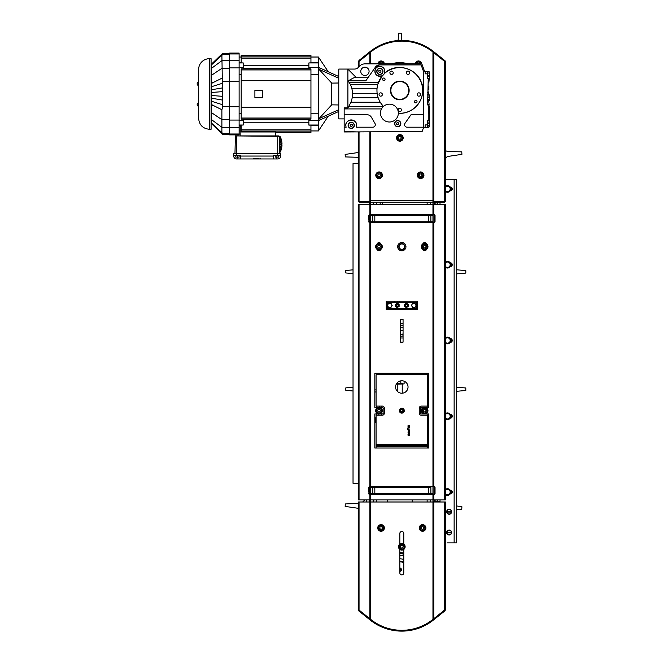 <?xml version="1.0" encoding="UTF-8"?>
<svg xmlns="http://www.w3.org/2000/svg" width="663" height="663" viewBox="0 0 663 663"><rect width="100%" height="100%" fill="white"/><g stroke="black" fill="none" stroke-linecap="round" stroke-linejoin="round"><path stroke-width="0.99" d="M211.091 86.298L211.505 86.298M211.091 107.058L211.505 107.058M198.635 69.482A10.799 10.799 0 0 1 209.433 58.692L211.091 58.692L211.091 129.277L209.433 129.277C202.878 128.63 199.273 125.034 198.635 118.478L198.635 69.482L198.635 118.478M198.635 81.839L198.635 85.37M198.635 102.599L198.635 106.13M197.184 84.118A1.243 1.243 0 0 0 198.428 85.37A1.243 1.243 0 0 1 197.184 84.118L197.184 83.082L197.184 84.118M197.184 104.878A1.243 1.243 0 0 0 198.428 106.13A1.243 1.243 0 0 1 197.184 104.878L197.184 103.842L197.184 104.878L197.184 103.842L198.428 102.599L197.184 103.842M375.573 417.806L375.573 422.604L375.573 417.806L374.827 417.806M374.827 419.008L375.573 419.008M374.827 421.403L375.573 421.403M374.827 422.604L375.573 422.604M445.097 60.822L444.235 61.112M370.402 52.195L370.153 51.515L369.705 51.871L370.095 52.36M410.115 41.081L409.643 41.007L410.115 41.081M393.988 41.007L393.507 41.081L393.988 41.007M429.276 106.229L429.276 126.898L427.618 126.898M310.947 125.539L318.422 125.539L318.422 130.934L328.235 116.216M338.768 111.45L318.953 120.417L318.953 118.652L338.768 109.685M338.768 104.961L331.707 104.853L318.953 118.652M331.707 104.853L331.707 83.107L338.768 82.999M338.768 78.275L318.953 69.308L331.707 83.107M318.953 69.308L318.953 67.543L338.768 76.51M328.235 71.745L318.422 57.026L318.422 67.344L308.875 67.344L308.875 62.944L318.422 62.944M310.947 74.753L318.422 74.753L318.422 120.616L308.875 120.616L308.875 119.1M344.163 118.892L338.768 118.892L338.768 69.068L354.572 69.068A4.981 4.981 0 0 0 358.095 67.609L359.636 66.068A7.475 7.475 0 0 1 364.923 63.88L421.85 63.88L424.569 71.355M427.618 76.659L429.276 76.659L429.276 78.408L427.618 78.408L427.618 73.842L425.124 73.842L425.124 71.355L423.466 71.355L423.466 127.818L422.107 131.556L344.163 131.97L344.163 107.912L347.901 107.912L347.901 69.068M347.901 107.912L350.984 102.235L352.252 97.768L352.592 93.309L351.962 88.842L350.437 84.383L377.686 84.383L376.924 88.842L377.048 93.309L378.067 97.768L380.123 102.235L383.405 106.486M383.479 106.42L383.438 106.453A8.926 8.926 0 0 0 385.7 121.196A8.926 8.926 0 0 0 398.347 113.29L398.347 113.24A8.926 8.926 0 0 0 383.479 106.42A22.832 22.832 0 0 1 382.427 75.623A4.981 4.981 0 0 1 382.203 75.756M377.686 84.383L382.427 75.623A4.981 4.981 0 0 0 384.25 73.726L384.416 73.394C395.952 61.916 417.947 67.974 421.834 84.143L423.466 84.143M423.466 127.197L407.065 127.197A2.495 2.495 0 0 1 405.027 123.277L411.002 114.74L423.466 114.74M279.388 136.744L280.225 136.744L280.225 140.987M280.225 147.866L280.225 152.109A17.42 17.42 0 0 0 282.007 144.841L281.211 144.841A16.625 16.625 0 0 0 281.211 144.012L282.007 144.012A17.42 17.42 0 0 0 280.225 136.744M279.811 140.274L279.811 148.578A7.542 7.542 0 0 0 281.046 144.841L280.457 144.841A6.962 6.962 0 0 0 280.457 144.012L281.046 144.012A7.542 7.542 0 0 0 279.811 140.274L279.388 140.274M310.947 62.43L318.422 62.43M240.155 135.915L240.155 126.451L241.191 126.451M241.191 125.539L239.119 125.539M400.634 123.666A2.909 2.909 0 0 0 396.275 121.155A2.909 2.909 0 0 0 396.275 126.185A2.909 2.909 0 0 0 400.634 123.666M354.125 125.332A2.909 2.909 0 0 0 349.766 122.812A2.909 2.909 0 0 0 349.766 127.843A2.909 2.909 0 0 0 354.125 125.332M382.775 71.355A2.909 2.909 0 0 0 378.416 68.836A2.909 2.909 0 0 0 378.416 73.866A2.909 2.909 0 0 0 382.775 71.355M399.797 81.524A8.926 8.926 0 0 1 407.53 94.917A8.926 8.926 0 0 1 392.073 94.917A8.926 8.926 0 0 1 399.797 81.524M399.797 81.11A9.34 9.34 0 0 1 407.894 95.124A9.34 9.34 0 0 1 391.709 95.124A9.34 9.34 0 0 1 399.797 81.11M429.276 76.659L429.276 71.861L427.618 71.861M427.618 75.458L429.276 75.458M427.618 73.063L429.276 73.063M427.618 125.697L429.276 125.697M427.618 123.301L429.276 123.301M427.618 122.1L429.276 122.1M427.618 100.735L429.276 100.735L429.276 95.944L427.618 95.944M427.618 99.541L429.276 99.541M427.618 97.146L429.276 97.146M429.135 126.898A1.036 1.036 0 0 1 428.24 127.404L427.618 127.404L427.618 120.343L429.276 120.343M429.276 113.489L428.555 113.489L429.276 113.497L429.276 110.588A8.304 8.304 0 0 0 428.878 108.724L429.276 110.588L428.969 104.771A4.566 4.566 0 0 1 428.878 104.986L428.878 108.724A4.566 4.566 0 0 1 428.878 104.986A4.566 4.566 0 0 0 428.969 104.779M428.688 100.735L429.127 104.29L428.878 104.986L429.127 104.29L428.24 104.953L429.002 104.381L427.618 104.381M425.124 127.404L427.618 127.404L425.124 127.404M428.878 86.298L428.878 90.035M428.48 91.917L429.268 95.944M429.276 78.408L428.878 82.56M427.618 73.842L427.618 71.355L428.24 71.355A1.036 1.036 0 0 1 429.135 71.861M428.24 120.343L428.24 104.953L427.618 104.953L428.24 78.408M428.671 113.033A4.566 4.566 0 0 1 428.878 112.461A4.566 4.566 0 0 0 429.011 112.138M429.027 112.097A4.566 4.566 0 0 0 429.276 110.588M428.878 104.986L429.127 104.29M425.124 71.355L427.618 71.355L425.124 71.355M380.91 70.75L380.91 71.952L379.874 72.549L378.83 71.952L378.83 70.75L379.874 70.154L380.91 70.75M352.26 124.727L352.26 125.929L351.224 126.525L350.18 125.929L350.18 124.727L351.224 124.13L352.26 124.727M398.761 123.069L398.761 124.271L397.725 124.868L396.689 124.271L396.689 123.069L397.725 122.473L398.761 123.069M262.366 90.243L262.366 97.718L254.899 97.718L254.899 90.243L262.366 90.243M308.875 119.746L243.271 119.746M308.875 65.728L243.271 65.728M275.452 135.915L275.452 131.978L241.191 131.978L241.191 125.125L243.271 125.017L239.119 125.017M243.271 125.017L243.271 120.616L239.119 120.616M243.271 68.861L243.271 67.344L239.119 67.344M243.271 67.344L243.271 62.944L239.119 62.944M241.191 113.216L239.119 113.216M243.271 120.616L243.271 119.1M241.191 74.753L239.119 74.753M308.875 62.944L310.947 62.836L310.947 55.369L241.191 55.369L241.191 62.836L243.271 62.944M241.191 62.43L239.119 62.43M310.947 69.93L310.947 68.861L241.191 68.861L241.191 69.93L310.947 69.93L310.947 80.695L241.191 80.695L241.191 69.93M241.191 118.031L310.947 118.031L310.947 119.1L241.191 119.1L241.191 107.265L310.947 107.265L310.947 80.695M241.191 107.265L241.191 80.695M310.947 118.031L310.947 107.265M275.452 132.592L310.947 132.592L310.947 125.125L308.875 125.125L308.875 120.616M310.947 113.216L318.422 113.216M318.422 120.616L318.422 125.017L308.875 125.017M318.422 67.344L318.422 74.753M308.875 68.861L308.875 67.344M318.422 125.017L318.422 125.539M239.119 53.96L239.119 53.081L229.613 53.081L229.613 134.879L239.119 134.879L239.119 53.96L229.613 53.96M221.89 78.226L211.505 83.397L211.505 92.455L222.511 91.651L221.89 55.22L222.718 54.581L222.511 53.736L215.583 60.408M211.505 83.397L211.505 64.858L222.718 54.581L229.613 54.581M215.583 127.561L222.511 134.224L222.718 133.379L221.89 132.741L221.89 109.743L222.718 106.644L222.511 91.651M222.511 134.05L211.505 123.335L222.254 134.257L229.613 134.257M229.613 133.379L222.718 133.379L211.505 123.103L211.505 104.563L221.89 109.743M211.505 89.754L222.511 87.889M211.505 92.455L211.505 98.207L222.511 100.08M211.505 95.505L222.511 96.317M211.505 86.712L222.511 83.24M213.072 63.308L211.505 64.858M229.613 53.703L222.254 53.703L211.505 64.087L211.505 64.775M211.505 64.634L222.511 54.333M213.072 124.652L211.505 123.335M211.505 98.207L211.505 101.248L222.511 104.721M211.505 101.248L211.505 104.563M278.974 135.915L277.731 136.329L279.388 136.329L279.388 153.559M280.64 155.639L280.64 156.054A2.909 2.909 0 0 1 277.731 158.963L273.579 158.963L273.579 155.639L280.64 155.639L280.64 153.559L277.731 153.559L277.731 136.329L235.382 135.915L234.967 153.559M278.833 135.915L235.382 135.915M233.724 155.639L240.777 155.639L240.777 158.963L236.625 158.963A2.909 2.909 0 0 1 233.724 156.054L233.724 153.559L277.731 153.559L277.731 155.639M273.579 158.963L240.777 158.963M275.236 155.639L275.236 157.09L278.559 157.09L278.559 155.639M276.902 155.639L276.902 157.09M235.796 155.639L235.796 157.09L239.119 157.09L239.119 155.639M237.453 155.639L237.453 157.09M253.423 158.548L260.708 158.963M253.481 158.548L253.49 158.963M348.108 125.332A3.116 3.116 0 0 1 352.782 122.63A3.116 3.116 0 0 1 352.782 128.025A3.116 3.116 0 0 1 348.108 125.332M394.609 123.666A3.116 3.116 0 0 1 399.283 120.973A3.116 3.116 0 0 1 399.283 126.368A3.116 3.116 0 0 1 394.609 123.666M376.758 71.355A3.116 3.116 0 0 1 381.424 68.654A3.116 3.116 0 0 1 381.424 74.049A3.116 3.116 0 0 1 376.758 71.355M375.109 69.888C374.711 74.728 377.056 76.701 382.153 75.781A4.981 4.981 0 0 1 375.109 69.888A4.981 4.981 0 0 1 384.631 69.888L384.416 73.394M380.827 66.466L378.921 66.466M384.474 73.253A4.981 4.981 0 0 1 382.427 75.623M360.771 71.355A4.152 4.152 0 0 1 367.004 67.759A4.152 4.152 0 0 1 367.004 74.952A4.152 4.152 0 0 1 360.771 71.355M368.388 77.165L355.874 77.165C354.73 77.256 352.235 78.474 348.398 80.828L349.227 82.726L378.225 82.726M379.559 64.916A4.981 4.981 0 0 0 375.473 67.038L379.559 64.916L421.121 64.916L423.466 71.355M347.901 69.159L355.874 77.165M423.466 127.818L425.124 127.818L425.124 124.917L427.618 124.917M359.528 131.97L344.172 131.556L344.163 127.197L346.161 127.197C343.02 118.047 359.421 118.047 356.288 127.197L372.813 127.197A2.495 2.495 0 0 0 374.968 123.459L371.371 117.235A4.981 4.981 0 0 0 367.062 114.74L344.163 114.74M382.568 79.262A1.243 1.243 0 0 1 384.441 78.184A1.243 1.243 0 0 1 384.441 80.339A1.243 1.243 0 0 1 382.568 79.262M414.541 101.646A1.243 1.243 0 0 1 416.405 100.569A1.243 1.243 0 0 1 416.405 102.724A1.243 1.243 0 0 1 414.541 101.646M398.14 109.967A1.657 1.657 0 0 1 400.634 108.525A1.657 1.657 0 0 1 400.634 111.409A1.657 1.657 0 0 1 398.14 109.967M417.226 94.511A1.657 1.657 0 0 1 419.72 93.069A1.657 1.657 0 0 1 419.72 95.944A1.657 1.657 0 0 1 417.226 94.511M379.054 94.511A1.657 1.657 0 0 1 381.54 93.069A1.657 1.657 0 0 1 381.54 95.944A1.657 1.657 0 0 1 379.054 94.511M406.386 72.764A1.657 1.657 0 0 1 408.88 71.331A1.657 1.657 0 0 1 408.88 74.206A1.657 1.657 0 0 1 406.386 72.764M389.894 72.764A1.657 1.657 0 0 1 392.38 71.331A1.657 1.657 0 0 1 392.38 74.206A1.657 1.657 0 0 1 389.894 72.764M398.347 113.24A22.832 22.832 0 0 0 421.312 82.776A22.832 22.832 0 0 0 384.25 73.726M350.437 84.383L349.227 82.726M398.347 113.323A22.915 22.915 0 0 0 421.834 84.143M346.161 127.197A5.395 5.395 0 0 1 351.224 119.928A5.395 5.395 0 0 1 356.288 127.197M348.398 80.828L365.827 80.828L375.473 67.038M373.17 204.303L373.17 202.223M373.17 221.74L370.675 221.948L370.675 215.301L373.17 215.301L373.17 214.679M373.17 222.569L373.17 221.948M430.461 487.471L370.675 487.471L373.17 487.264L373.17 486.634M373.17 493.695L370.675 493.902L370.675 487.471M373.17 494.523L373.17 493.902M373.17 501.999L373.17 499.927M399.839 552.66A17.014 17.014 0 0 1 403.784 553.141M403.784 554.152A16.028 16.028 0 0 0 399.839 553.655M403.784 559.555A10.881 10.881 0 0 0 399.839 558.801M399.839 555.379A14.304 14.304 0 0 1 403.784 555.942M399.839 561.37A8.304 8.304 0 0 1 403.784 562.39M445.412 179.598L456.625 179.598L456.625 542.898L447.069 542.898M451.404 532.853L446.887 532.845A2.287 2.287 0 0 0 451.404 532.853M446.887 532.182L451.404 532.182A2.287 2.287 0 0 0 446.887 532.182M450.948 532.182A1.823 1.823 0 0 1 450.948 532.853M447.351 532.845A1.823 1.823 0 0 1 447.351 532.182M446.655 532.513A2.495 2.495 0 0 1 450.392 530.359A2.495 2.495 0 0 1 450.392 534.676A2.495 2.495 0 0 1 446.655 532.513M447.351 512.085A1.823 1.823 0 0 1 447.351 511.422M450.948 511.422A1.823 1.823 0 0 1 450.948 512.093M446.655 511.753A2.495 2.495 0 0 1 450.392 509.598A2.495 2.495 0 0 1 450.392 513.916A2.495 2.495 0 0 1 446.655 511.753M450.235 262.846L450.392 262.846A1.865 1.865 0 0 1 452.265 264.711A1.865 1.865 0 0 1 450.392 266.584L450.235 266.584M450.235 338.619L450.392 338.619A1.865 1.865 0 0 1 452.265 340.484A1.865 1.865 0 0 1 450.392 342.357L450.235 342.357M450.235 414.392L450.392 414.392A1.865 1.865 0 0 1 452.265 416.265A1.865 1.865 0 0 1 450.392 418.129L450.235 418.129M450.235 187.065L450.392 187.065A1.865 1.865 0 0 1 452.265 188.938A1.865 1.865 0 0 1 450.392 190.803L450.235 190.803M450.235 490.164L450.392 490.164A1.865 1.865 0 0 1 452.265 492.037A1.865 1.865 0 0 1 450.392 493.902L450.235 493.902M440.017 501.999L440.017 499.927M440.017 204.303L440.017 202.223M451.636 417.657L451.636 414.864M451.636 493.429L451.636 490.645M434.199 499.927L434.199 501.377L440.017 501.377M451.636 190.331L451.636 187.546M451.636 266.103L451.636 263.319M451.636 341.876L451.636 339.091M448.834 186.601L450.185 187.38L450.185 188.938A2.702 2.702 0 0 0 446.141 186.601L447.484 185.822L448.834 186.601M450.185 190.496L448.834 191.275A2.702 2.702 0 0 0 450.185 188.938L450.185 190.496M447.484 192.055L446.141 191.275A2.702 2.702 0 0 0 448.834 191.275L447.484 192.055M444.79 187.38L446.141 186.601A2.702 2.702 0 0 0 445.412 187.215M445.412 190.662A2.702 2.702 0 0 0 446.141 191.275L444.79 190.496M445.412 186.344A3.323 3.323 0 0 1 450.625 190.041A3.323 3.323 0 0 1 445.412 191.532M435.864 204.303L435.864 202.223M435.864 501.377L435.864 499.927M434.199 486.974L434.199 490.993L434.621 490.993M434.199 494.184L434.199 490.993M434.199 202.223L434.199 204.303M434.199 215.019L434.199 222.229M444.5 201.395L444.5 202.223L359.131 202.223L359.131 201.395M379.103 178.579A3.323 3.323 0 0 1 376.228 173.598A3.323 3.323 0 0 1 381.979 173.598A3.323 3.323 0 0 1 379.103 178.579M379.103 172.554A2.702 2.702 0 0 1 381.44 176.607A2.702 2.702 0 0 1 376.766 176.607A2.702 2.702 0 0 1 379.103 172.554A2.702 2.702 0 0 0 376.402 175.256A2.702 2.702 0 0 0 379.103 177.957A2.702 2.702 0 0 0 381.805 175.256A2.702 2.702 0 0 0 379.103 172.554M379.824 176.499L378.382 176.499L377.661 175.256L378.382 174.013L379.824 174.013L380.537 175.256L379.824 176.499M377.819 63.88A3.323 3.323 0 0 1 384.416 63.88M381.117 61.593A2.702 2.702 0 0 1 383.786 63.88A2.702 2.702 0 0 0 378.449 63.88A2.702 2.702 0 0 1 381.117 61.593M408.018 63.88A4.152 4.152 0 0 0 407.662 63.756A28.028 28.028 0 0 0 391.816 63.756A4.152 4.152 0 0 0 391.46 63.88M370.675 63.88L370.675 52.054A49.824 49.824 0 0 1 432.956 52.054L432.956 200.566L433.784 200.566L433.784 201.395L445.412 201.395L445.412 61.402L444.583 61.402L432.956 52.054M379.916 63.88L380.396 63.051L381.838 63.051L382.319 63.88M399.864 141.211A3.323 3.323 0 0 1 396.988 136.23A3.323 3.323 0 0 1 402.739 136.23A3.323 3.323 0 0 1 399.864 141.211M399.864 135.186A2.702 2.702 0 0 1 402.201 139.238A2.702 2.702 0 0 1 397.527 139.238A2.702 2.702 0 0 1 399.864 135.186A2.702 2.702 0 0 0 397.162 137.887A2.702 2.702 0 0 0 399.864 140.589A2.702 2.702 0 0 0 402.565 137.887A2.702 2.702 0 0 0 399.864 135.186M400.585 139.131L399.143 139.131L398.422 137.887L399.143 136.644L400.585 136.644L401.297 137.887L400.585 139.131M370.675 52.054L359.048 61.402L358.219 61.402L358.219 67.485M433.536 52.36L433.925 51.871L433.469 51.515A50.653 50.653 0 0 0 370.153 51.515M399.739 40.443L395.33 40.816L399.739 40.443M403.891 40.443C411.922 41.189 411.922 41.189 403.891 40.443L408.3 40.816M433.925 51.871L444.716 60.515M359.396 61.112L358.915 60.515L358.99 61.402M358.915 60.515L369.705 51.871M433.784 201.395L433.37 200.566M370.261 200.566L370.261 201.395L358.219 201.395L358.219 131.97M369.846 201.395L369.846 200.566L432.956 200.566L432.956 204.303L445.412 204.303L445.412 499.927L444.583 499.927L444.583 204.303M368.587 215.508L369.001 221.74L368.587 215.508L369.308 214.679L370.675 214.679L370.675 131.97M370.675 201.395L370.261 201.395M433.37 201.395L432.956 200.566M368.819 202.223L368.819 201.395M434.812 202.223L434.812 201.395M417.284 63.88L417.765 63.051L419.207 63.051L419.687 63.88M418.486 61.593A2.702 2.702 0 0 1 421.154 63.88A2.702 2.702 0 0 0 415.817 63.88A2.702 2.702 0 0 1 418.486 61.593M415.187 63.88A3.323 3.323 0 0 1 421.784 63.88M419.182 175.256L419.903 174.013L421.345 174.013L422.058 175.256L421.345 176.499L419.903 176.499L419.182 175.256M420.624 172.554A2.702 2.702 0 0 1 422.961 176.607A2.702 2.702 0 0 1 418.287 176.607A2.702 2.702 0 0 1 420.624 172.554A2.702 2.702 0 0 0 417.922 175.256A2.702 2.702 0 0 0 420.624 177.957A2.702 2.702 0 0 0 423.325 175.256A2.702 2.702 0 0 0 420.624 172.554M420.624 178.579A3.323 3.323 0 0 1 417.748 173.598A3.323 3.323 0 0 1 423.5 173.598A3.323 3.323 0 0 1 420.624 178.579M448.834 489.7L450.185 490.479L450.185 492.037A2.702 2.702 0 0 0 446.141 489.7L447.484 488.921L448.834 489.7M450.185 493.595L448.834 494.374A2.702 2.702 0 0 0 450.185 492.037L450.185 493.595M447.484 495.153L446.141 494.374A2.702 2.702 0 0 0 448.834 494.374L447.484 495.153M444.79 490.479L446.141 489.7A2.702 2.702 0 0 0 445.412 490.313M445.412 493.761A2.702 2.702 0 0 0 446.141 494.374L444.79 493.595M445.412 489.443A3.323 3.323 0 0 1 450.625 493.131A3.323 3.323 0 0 1 445.412 494.631M448.834 413.919L450.185 414.706L450.185 416.265A2.702 2.702 0 0 0 446.141 413.919L447.484 413.14L448.834 413.919M450.185 417.823L448.834 418.602A2.702 2.702 0 0 0 450.185 416.265L450.185 417.823M447.484 419.381L446.141 418.602A2.702 2.702 0 0 0 448.834 418.602L447.484 419.381M444.79 414.706L446.141 413.919A2.702 2.702 0 0 0 445.412 414.532M445.412 417.988A2.702 2.702 0 0 0 446.141 418.602L444.79 417.823M445.412 413.671A3.323 3.323 0 0 1 450.625 417.358A3.323 3.323 0 0 1 445.412 418.85M448.834 338.147L450.185 338.926L450.185 340.484A2.702 2.702 0 0 0 446.141 338.147L447.484 337.368L448.834 338.147M450.185 342.042L448.834 342.821A2.702 2.702 0 0 0 450.185 340.484L450.185 342.042M447.484 343.6L446.141 342.821A2.702 2.702 0 0 0 448.834 342.821L447.484 343.6M444.79 338.926L446.141 338.147A2.702 2.702 0 0 0 445.412 338.76M445.412 342.207A2.702 2.702 0 0 0 446.141 342.821L444.79 342.042M445.412 337.89A3.323 3.323 0 0 1 450.625 341.586A3.323 3.323 0 0 1 445.412 343.078M448.834 262.374L450.185 263.153L450.185 264.711A2.702 2.702 0 0 0 446.141 262.374L447.484 261.595L448.834 262.374M450.185 266.269L448.834 267.048A2.702 2.702 0 0 0 450.185 264.711L450.185 266.269M447.484 267.827L446.141 267.048A2.702 2.702 0 0 0 448.834 267.048L447.484 267.827M444.79 263.153L446.141 262.374A2.702 2.702 0 0 0 445.412 262.987M445.412 266.435A2.702 2.702 0 0 0 446.141 267.048L444.79 266.269M445.412 262.117A3.323 3.323 0 0 1 450.625 265.813A3.323 3.323 0 0 1 445.412 267.305M451.404 512.093A2.287 2.287 0 0 1 446.887 512.085L451.404 512.093M446.887 511.422L451.404 511.422A2.287 2.287 0 0 0 446.887 511.422M366.316 499.927L366.191 501.999M438.533 501.377L438.492 501.999M369.109 501.999L369.225 499.927M369.49 494.258L369.49 486.907M456.625 509.358L461.763 509.225L461.912 506.739L456.625 505.944M456.625 391.294L465.816 390.49L465.816 387.996L456.625 387.192M456.625 273.894L465.816 273.09L465.816 270.595L456.625 269.791M445.412 157.927A8.304 8.304 0 0 1 449.323 156.236L461.92 154.346L461.771 151.86L449.033 151.529A8.304 8.304 0 0 1 445.412 150.6M401.869 40.402L401.256 33.158L398.77 33.15L398.098 40.534M358.219 152.515A8.304 8.304 0 0 1 357.755 152.598L345.15 154.421L345.282 156.907L358.02 157.297A8.304 8.304 0 0 1 358.219 157.305M353.031 269.841L345.821 270.471L345.821 272.957L353.031 273.587M353.031 387.242L345.821 387.872L345.821 390.366L353.031 390.996M364.625 499.927A8.304 8.304 0 0 1 362.586 501.999M358.219 503.524A8.304 8.304 0 0 1 358.028 503.532L345.29 503.93L345.15 506.416L357.763 508.239A8.304 8.304 0 0 1 358.219 508.314M403.784 562.87A7.89 7.89 0 0 0 399.839 561.785M399.839 568.017A1.657 1.657 0 0 1 401.463 569.674A1.657 1.657 0 0 1 399.839 571.34M399.839 570.329A0.655 0.655 0 0 0 400.452 569.674A0.655 0.655 0 0 0 399.839 569.028M403.8 383.927L396.242 384.209M396.441 383.637L403.029 383.637M400.817 380.844L400.817 383.637M404.107 381.2L404.107 383.637M402.226 393.2L402.226 384.209M399.839 544.083L399.839 533.45A1.972 1.972 0 0 1 401.811 531.477A1.972 1.972 0 0 1 403.784 533.45L403.784 544.083M403.784 549.428L403.784 572.898A1.972 1.972 0 0 1 401.811 574.871A1.972 1.972 0 0 1 399.839 572.898L399.839 549.428M387.283 486.634L387.283 487.471M387.283 493.695L387.283 494.523M387.283 499.927L387.283 501.999M412.195 501.999L412.195 499.927M412.195 494.523L412.195 493.695M412.195 487.471L412.195 486.634M370.675 221.74L432.956 221.74L430.461 221.948L430.461 222.569M370.675 215.508L372.747 215.508L372.747 221.74M372.747 215.508L374.827 215.508L374.827 221.74M374.827 215.508L428.804 215.508L428.804 221.74M428.804 215.508L430.875 215.508L430.875 221.74M430.875 215.508L432.956 215.508L432.956 221.74M376.07 389.894L374.827 389.894M376.07 391.974L374.827 391.974M430.461 499.927L430.461 501.999M372.747 487.471L372.747 493.695L432.956 493.695L430.461 493.902L430.461 494.523M430.461 486.634L430.461 487.264M430.461 215.508L432.956 215.508M430.461 214.679L430.461 215.301M430.461 202.223L430.461 204.303M376.485 374.529A0.414 0.414 0 0 0 376.07 374.951L376.07 406.087L382.302 406.087A2.072 2.072 0 0 1 384.374 408.168L384.374 413.148A2.072 2.072 0 0 1 382.302 415.22L376.07 415.22L376.07 443.87A0.414 0.414 0 0 0 376.485 444.285L427.138 444.285A0.414 0.414 0 0 0 427.56 443.87L427.56 415.22L421.328 415.22A2.072 2.072 0 0 1 419.256 413.148L419.256 408.168A2.072 2.072 0 0 1 421.328 406.087L427.56 406.087L427.56 374.951A0.414 0.414 0 0 0 427.138 374.529L376.485 374.529L376.485 373.286M401.811 393.217A6.224 6.224 0 0 1 396.424 383.877A6.224 6.224 0 0 1 407.206 383.877A6.224 6.224 0 0 1 401.811 393.217M408.739 432.433L409.179 431.953L408.3 431.945L408.739 432.433M408.723 431.257L408.217 430.909L408.723 431.257M408.739 430.254L409.179 429.765L408.3 429.765L408.739 430.254M408.739 434.613L409.179 434.132L408.143 434.348L408.739 434.613M409.461 433.726L408.01 432.889L409.295 433.561L409.461 432.806L409.461 433.726M409.494 432.168L408.739 432.632L407.977 432.168L408.739 431.704L409.494 432.168M408.856 431.398L408.118 431.414L408.11 430.776L409.253 430.768L409.469 431.431L408.839 430.809L408.856 431.398M409.494 429.989L408.739 430.453L407.977 429.989L408.739 429.516L409.494 429.989M408.176 428.257L408.01 427.362L409.088 428L409.411 427.395L409.096 428.199L408.176 427.544L408.176 428.257M409.461 426.027L408.391 426.027L408.018 425.339L408.466 425.837L409.461 425.53L409.461 426.027M408.159 427.096L408.01 426.384L409.469 426.69L408.159 427.096M407.844 429.458L407.72 428.331L407.844 429.458M409.494 434.348L408.739 434.812L407.977 434.348L408.739 433.884L409.494 434.348M408.159 435.823L408.01 435.11L409.469 435.409L408.159 435.823M370.153 619.093L369.705 619.656L358.915 611.013L359.437 610.366L359.048 610.059L370.675 619.366A49.824 49.824 0 0 0 432.956 619.366L432.956 499.927L358.219 499.927L358.219 204.303L359.048 204.303L359.048 499.927M369.846 214.679L369.846 204.303L432.956 204.303L432.956 214.679L434.323 214.679L435.044 215.508L435.044 221.74L433.909 222.569M369.001 487.471L369.001 493.695L368.587 487.471L369.722 486.634M369.722 494.523L369.001 493.695M369.001 215.508L369.722 214.679M369.722 222.569L369.001 221.74M435.044 493.695L434.621 493.695L434.621 487.471L435.044 487.471L435.044 493.695L434.323 494.523L432.956 494.523L432.956 499.927L444.583 499.927M369.846 204.303L359.048 204.303M435.044 221.74L434.323 222.569L369.308 222.569L368.587 221.74M368.587 487.471L369.308 486.634L434.323 486.634L435.044 487.471M434.621 221.74L434.621 215.508L435.044 215.508M433.909 214.679L434.621 215.508M434.621 493.695L433.909 494.523M433.909 486.634L434.621 487.471M432.956 493.902L432.956 494.523L369.308 494.523L368.587 493.695M370.675 215.301L370.675 214.679L432.956 214.679L432.956 215.301M420.499 413.148A0.829 0.829 0 0 0 421.328 413.977L428.804 413.977L428.804 448.022L374.827 448.022L374.827 413.977L382.302 413.977A0.829 0.829 0 0 0 383.131 413.148L383.131 408.168A0.829 0.829 0 0 0 382.302 407.331L374.827 407.331L374.827 373.286L428.804 373.286L428.804 407.331L421.328 407.331A0.829 0.829 0 0 0 420.499 408.168L420.499 413.148L419.256 413.148M386.247 309.555L386.247 301.251L417.383 301.251L417.383 309.555L386.247 309.555M380.827 249.412A1.972 1.972 0 0 1 377.131 249.412M377.131 243.893A1.972 1.972 0 0 1 380.827 243.893M426.5 249.412A1.972 1.972 0 0 1 422.803 249.412M422.803 243.893A1.972 1.972 0 0 1 426.5 243.893M401.811 242.501A4.152 4.152 0 0 1 405.408 248.724A4.152 4.152 0 0 1 398.223 248.724A4.152 4.152 0 0 1 401.811 242.501M427.56 443.87L427.56 448.022M376.07 448.022L376.07 446.779L427.56 446.779M376.07 446.779L376.07 443.87M423.209 246.653L423.93 245.401L425.373 245.401L426.085 246.653L425.373 247.896L423.93 247.896L423.209 246.653M424.651 243.951A2.702 2.702 0 0 1 426.989 248.003A2.702 2.702 0 0 1 422.314 248.003A2.702 2.702 0 0 1 424.651 243.951A2.702 2.702 0 0 0 421.95 246.653A2.702 2.702 0 0 0 424.651 249.346A2.702 2.702 0 0 0 427.353 246.653A2.702 2.702 0 0 0 424.651 243.951M424.651 249.976A3.323 3.323 0 0 1 421.776 244.987A3.323 3.323 0 0 1 427.527 244.987A3.323 3.323 0 0 1 424.651 249.976M423.209 410.654L423.93 409.411L425.373 409.411L426.085 410.654L425.373 411.897L423.93 411.897L423.209 410.654M424.651 407.96A2.702 2.702 0 0 1 426.989 412.005A2.702 2.702 0 0 1 422.314 412.005A2.702 2.702 0 0 1 424.651 407.96A2.702 2.702 0 0 0 421.95 410.654A2.702 2.702 0 0 0 424.651 413.356A2.702 2.702 0 0 0 427.353 410.654A2.702 2.702 0 0 0 424.651 407.96M424.651 413.977A3.323 3.323 0 0 1 421.776 408.996A3.323 3.323 0 0 1 427.527 408.996A3.323 3.323 0 0 1 424.651 413.977M377.537 410.654L378.258 409.411L379.7 409.411L380.413 410.654L379.7 411.897L378.258 411.897L377.537 410.654M378.979 407.96A2.702 2.702 0 0 1 381.316 412.005A2.702 2.702 0 0 1 376.642 412.005A2.702 2.702 0 0 1 378.979 407.96A2.702 2.702 0 0 0 376.277 410.654A2.702 2.702 0 0 0 378.979 413.356A2.702 2.702 0 0 0 381.681 410.654A2.702 2.702 0 0 0 378.979 407.96M378.979 413.977A3.323 3.323 0 0 1 376.103 408.996A3.323 3.323 0 0 1 381.855 408.996A3.323 3.323 0 0 1 378.979 413.977M377.537 246.653L378.258 245.401L379.7 245.401L380.413 246.653L379.7 247.896L378.258 247.896L377.537 246.653M378.979 243.951A2.702 2.702 0 0 1 381.316 248.003A2.702 2.702 0 0 1 376.642 248.003A2.702 2.702 0 0 1 378.979 243.951A2.702 2.702 0 0 0 376.277 246.653A2.702 2.702 0 0 0 378.979 249.346A2.702 2.702 0 0 0 381.681 246.653A2.702 2.702 0 0 0 378.979 243.951M378.979 249.976A3.323 3.323 0 0 1 376.103 244.987A3.323 3.323 0 0 1 381.855 244.987A3.323 3.323 0 0 1 378.979 249.976M401.811 408.168A2.495 2.495 0 0 0 399.656 411.897A2.495 2.495 0 0 0 403.974 411.897A2.495 2.495 0 0 0 401.811 408.168M403.013 410.654L402.416 411.69L401.214 411.69L400.618 410.654L401.214 409.618L402.416 409.618L403.013 410.654M403.891 410.654A2.072 2.072 0 0 0 401.811 408.582A2.072 2.072 0 0 0 399.739 410.654A2.072 2.072 0 0 0 401.811 412.734A2.072 2.072 0 0 0 403.891 410.654M370.675 501.17L369.639 501.17L369.639 501.999M369.639 202.223L369.639 204.303M369.639 214.779L369.639 222.47M369.639 486.733L369.639 494.424M369.639 499.927L369.639 501.17M358.219 483.319L353.031 483.319L353.031 163.612L358.219 163.612M433.171 619.259L433.469 620.013L433.925 619.656L433.478 619.093M433.992 501.999L433.992 501.17L432.956 501.17M433.992 501.17L433.992 499.927M433.992 494.424L433.992 486.733M433.992 222.47L433.992 214.779M433.992 204.303L433.992 202.223M384.374 413.148L383.131 413.148M420.499 408.168L419.256 408.168M384.374 408.168L383.131 408.168M374.827 493.695L374.827 487.471M428.804 493.695L428.804 487.471M430.875 493.695L430.875 487.471M432.956 493.695L432.956 487.471M372.747 493.695L370.675 493.695M403.253 248.94L403.469 249.288A3.116 3.116 0 0 0 404.016 248.849L403.792 248.625M400.908 249.247L400.784 249.586A3.116 3.116 0 0 0 401.463 249.744L401.488 249.578M402.143 249.578L402.159 249.744A3.116 3.116 0 0 0 402.839 249.586L402.723 249.247M404.397 248.277L404.455 248.31A3.116 3.116 0 0 0 404.753 247.68L404.513 247.597M404.513 246.951L404.911 247.001A3.116 3.116 0 0 0 404.911 246.304L404.513 246.346M404.513 245.708L404.753 245.625A3.116 3.116 0 0 0 404.455 244.995L404.397 245.028M403.792 244.672L404.016 244.448A3.116 3.116 0 0 0 403.469 244.017L403.253 244.365M402.723 244.059L402.839 243.711A3.116 3.116 0 0 0 402.159 243.553L402.143 243.727M401.488 243.727L401.463 243.553A3.116 3.116 0 0 0 400.784 243.711L400.908 244.059M400.377 244.365L400.154 244.017A3.116 3.116 0 0 0 399.615 244.448L399.839 244.672M399.234 245.028L399.176 244.995A3.116 3.116 0 0 0 398.877 245.625L399.118 245.708M399.118 246.346L398.72 246.304A3.116 3.116 0 0 0 398.72 247.001L399.118 246.951M399.118 247.597L398.877 247.68A3.116 3.116 0 0 0 399.176 248.31L399.234 248.277M399.839 248.625L399.615 248.849A3.116 3.116 0 0 0 400.154 249.288L400.377 248.94M399.118 246.653A2.702 2.702 0 0 0 403.162 248.99A2.702 2.702 0 0 0 403.162 244.316A2.702 2.702 0 0 0 399.118 246.653L399.118 245.095L401.811 243.536L404.513 245.095L404.513 248.211L401.811 249.769L399.118 248.211L399.118 246.653M381.051 531.27A3.323 3.323 0 0 1 378.175 526.289A3.323 3.323 0 0 1 383.935 526.289A3.323 3.323 0 0 1 381.051 531.27M378.482 527.143A2.702 2.702 0 0 1 383.04 526.124A2.702 2.702 0 0 1 381.639 530.582A2.702 2.702 0 0 1 378.482 527.143A2.702 2.702 0 0 0 380.247 530.524A2.702 2.702 0 0 0 383.628 528.759A2.702 2.702 0 0 0 381.863 525.378A2.702 2.702 0 0 0 378.482 527.143M382.46 527.64L382.029 529.008L380.62 529.323L379.65 528.262L380.081 526.894L381.482 526.579L382.46 527.64M422.571 531.27A3.323 3.323 0 0 1 419.696 526.289A3.323 3.323 0 0 1 425.447 526.289A3.323 3.323 0 0 1 422.571 531.27M421.767 530.524A2.702 2.702 0 0 0 425.149 528.759A2.702 2.702 0 0 0 423.384 525.378A2.702 2.702 0 0 0 420.002 527.143A2.702 2.702 0 0 0 421.767 530.524M423.98 527.64L423.549 529.008L422.14 529.323L421.171 528.262L421.602 526.894L423.002 526.579L423.98 527.64M444.716 611.013L445.097 610.706L444.583 610.059L444.193 610.366L444.716 611.013L433.925 619.656M369.846 618.919L369.846 501.999L358.219 501.999L358.219 610.026L359.048 610.026L358.526 610.706L358.915 611.013M369.705 619.656L370.153 620.013A50.653 50.653 0 0 0 433.469 620.013M443.116 611.228L444.193 610.366M359.437 610.366L360.515 611.228M445.412 501.999L445.412 610.026L444.583 610.026L444.583 501.999L445.412 501.999M432.956 619.366L444.583 610.026M369.846 501.999L444.583 501.999M432.956 487.264L432.956 221.948M370.675 487.264L370.675 221.948M370.675 619.366L370.675 493.902M401.811 550.083A3.323 3.323 0 0 1 398.935 545.094A3.323 3.323 0 0 1 404.687 545.094A3.323 3.323 0 0 1 401.811 550.083M401.007 549.337A2.702 2.702 0 0 0 404.389 547.563A2.702 2.702 0 0 0 402.623 544.182A2.702 2.702 0 0 0 399.242 545.947A2.702 2.702 0 0 0 401.007 549.337M403.22 546.445L402.789 547.82L401.38 548.127L400.411 547.074L400.842 545.699L402.242 545.384L403.22 546.445M403.063 342.149L400.568 342.149L400.568 337.989L403.063 337.989L403.063 342.149M403.063 323.453L403.063 319.301L400.568 319.301L400.568 323.453L403.063 323.453L403.063 326.097A1.243 0.878 180 0 0 400.568 326.097L400.568 323.453M412.054 304.358L412.659 303.322L413.861 303.322A2.072 2.072 0 0 0 412.054 306.439L411.458 305.403L412.054 304.358M415.055 303.331L415.651 304.367A2.072 2.072 0 0 0 413.861 303.322L415.055 303.331M416.256 305.403L415.651 306.439A2.072 2.072 0 0 0 415.651 304.367L416.256 305.403M413.853 307.475L412.651 307.475L412.054 306.439A2.072 2.072 0 0 0 415.651 306.439L415.055 307.483L413.853 307.475M387.979 304.367L388.576 303.322L389.769 303.322A2.072 2.072 0 0 0 387.979 306.439L387.374 305.403L387.979 304.367M390.971 303.322L391.568 304.367A2.072 2.072 0 0 0 389.769 303.322L390.971 303.322M392.173 305.403L391.568 306.439A2.072 2.072 0 0 0 391.568 304.367L392.173 305.403M389.769 307.475L388.576 307.475L387.979 306.439A2.072 2.072 0 0 0 391.568 306.439L390.971 307.475L389.769 307.475M404.513 305.411A1.865 1.865 0 0 1 405.433 303.787L406.369 303.248L408.242 304.309L408.259 306.472L406.394 307.557L404.521 306.497L404.505 304.334L405.433 303.787A1.865 1.865 0 0 1 408.251 305.386A1.865 1.865 0 0 1 405.458 307.027A1.865 1.865 0 0 1 405.433 303.787M407.538 306.057A1.326 1.326 0 0 1 405.723 306.555A1.326 1.326 0 0 1 405.226 304.748A1.326 1.326 0 0 1 407.041 304.251A1.326 1.326 0 0 1 407.538 306.057A1.351 1.351 0 0 0 407.049 304.226A1.351 1.351 0 0 0 405.209 304.731A1.351 1.351 0 0 0 405.715 306.571A1.351 1.351 0 0 0 407.554 306.066M395.38 305.419A1.865 1.865 0 0 1 396.3 303.787L397.228 303.248L399.109 304.309L399.126 306.463L397.261 307.557L395.388 306.497L395.372 304.334L396.3 303.787A1.865 1.865 0 0 1 399.118 305.386A1.865 1.865 0 0 1 396.325 307.027A1.865 1.865 0 0 1 396.3 303.787M398.397 306.057A1.326 1.326 0 0 1 396.59 306.555A1.326 1.326 0 0 1 396.093 304.748A1.326 1.326 0 0 1 397.899 304.251A1.326 1.326 0 0 1 398.397 306.057M408.872 308.519L406.378 308.519M403.891 308.709L405.134 308.519L403.891 308.709L403.891 309.555M406.378 309.555L406.378 308.709M408.872 309.555L408.872 308.709M394.758 302.287L399.739 302.287M397.245 301.251L397.245 302.096M399.739 301.251L399.739 302.096M394.758 301.251L394.758 302.096M387.283 302.287L387.283 308.519L416.347 308.519L416.347 302.287L387.283 302.287M427.726 422.033L428.049 417.806L427.726 422.033M428.804 417.806L428.049 417.806M428.804 419.008L428.049 419.008M428.804 421.403L428.049 421.403M428.804 422.604L428.049 422.604M209.433 58.692L209.433 129.277M352.252 97.768L378.067 97.768M350.984 102.235L380.123 102.235M351.962 88.842L376.924 88.842M352.592 93.309L377.048 93.309M427.618 92.298L428.497 92.298M427.618 94.743L429.143 94.743M427.618 101.936L429.077 101.936M241.191 56.877L310.947 56.877M241.191 58.112L310.947 58.112M241.191 129.849L310.947 129.849M241.191 131.083L310.947 131.083M229.613 60.2L239.119 60.2M229.613 67.899L239.119 67.899M229.613 81.234L239.119 81.234M229.613 134.001L239.119 134.001M229.613 106.726L239.119 106.726M229.613 120.061L239.119 120.061M229.613 127.76L239.119 127.76M211.505 75.3L221.89 68.322L229.613 68.322M211.505 68.347L221.89 60.665L229.613 60.665M211.505 119.613L221.89 127.296L229.613 127.296M222.718 81.325L229.613 81.325M222.718 106.644L229.613 106.644M211.505 112.66L221.89 119.638L229.613 119.638M211.505 82.751L213.072 82.535M211.505 105.218L213.072 105.434M236.625 136.329L236.625 155.639M276.488 158.963L276.488 157.09M237.876 157.09L237.876 158.963M273.579 156.054L240.777 156.054M253.515 158.548L253.515 158.963M260.692 158.548L260.692 158.963M348.937 106.693L383.181 106.693M344.163 108.931L381.515 108.931M403.784 562.158A8.511 8.511 0 0 0 399.839 561.163M454.13 179.598L454.13 542.898M437.522 202.223L437.522 204.303M437.522 499.927L437.522 501.377M376.733 175.256A2.37 2.37 0 0 1 380.289 173.209A2.37 2.37 0 0 1 380.289 177.303A2.37 2.37 0 0 1 376.733 175.256M378.788 63.88A2.37 2.37 0 0 1 383.446 63.88M397.493 137.887A2.37 2.37 0 0 1 401.049 135.84A2.37 2.37 0 0 1 401.049 139.934A2.37 2.37 0 0 1 397.493 137.887M433.784 52.501L433.784 200.566M444.583 201.395L444.583 61.402M359.048 61.402L359.048 66.656M369.846 63.88L369.846 52.501M433.66 51.664L433.229 52.195M359.048 131.97L359.048 201.395M369.846 200.566L369.846 131.97M359.545 202.223L359.545 201.395M444.086 202.223L444.086 201.395M416.157 63.88A2.37 2.37 0 0 1 420.814 63.88M418.254 175.256A2.37 2.37 0 0 1 421.809 173.209A2.37 2.37 0 0 1 421.809 177.303A2.37 2.37 0 0 1 418.254 175.256M427.138 501.999L427.138 499.927M427.138 494.523L427.138 493.695M427.138 487.471L427.138 486.634M427.138 415.22L427.138 413.977M427.138 407.331L427.138 406.087M427.138 374.529L427.138 373.286M427.138 222.569L427.138 221.74M427.138 215.508L427.138 214.679M427.138 204.303L427.138 202.223M376.485 222.569L376.485 221.74M376.485 215.508L376.485 214.679M376.485 204.303L376.485 202.223M376.485 501.999L376.485 499.927M376.485 415.22L376.485 413.977M376.485 407.331L376.485 406.087M433.784 222.569L433.784 486.634M433.784 494.523L433.784 499.927M433.784 204.303L433.784 214.679M369.846 486.634L369.846 222.569M369.846 499.927L369.846 494.523M422.281 246.653A2.37 2.37 0 0 1 425.837 244.597A2.37 2.37 0 0 1 425.837 248.7A2.37 2.37 0 0 1 422.281 246.653M422.281 410.654A2.37 2.37 0 0 1 425.837 408.607A2.37 2.37 0 0 1 425.837 412.701A2.37 2.37 0 0 1 422.281 410.654M376.609 410.654A2.37 2.37 0 0 1 380.164 408.607A2.37 2.37 0 0 1 380.164 412.701A2.37 2.37 0 0 1 376.609 410.654M376.609 246.653A2.37 2.37 0 0 1 380.164 244.597A2.37 2.37 0 0 1 380.164 248.7A2.37 2.37 0 0 1 376.609 246.653M403.643 410.654A1.823 1.823 0 0 1 400.9 412.237A1.823 1.823 0 0 1 400.9 409.071A1.823 1.823 0 0 1 403.643 410.654M380.347 530.209A2.37 2.37 0 0 1 379.451 526.207A2.37 2.37 0 0 1 383.363 527.433A2.37 2.37 0 0 1 380.347 530.209M421.867 530.209A2.37 2.37 0 0 1 420.972 526.207A2.37 2.37 0 0 1 424.884 527.433A2.37 2.37 0 0 1 421.867 530.209M369.971 619.864L370.46 619.259M433.784 501.999L433.784 618.919M359.048 501.999L359.048 610.026M401.107 549.014A2.37 2.37 0 0 1 400.212 545.019A2.37 2.37 0 0 1 404.123 546.246A2.37 2.37 0 0 1 401.107 549.014M400.568 335.354A1.243 0.878 180 0 0 403.063 335.354L403.063 333.39A1.243 0.878 180 0 1 400.568 333.39L400.568 337.989M403.063 326.097L403.063 328.061A1.243 0.878 180 0 0 400.568 328.061L400.568 330.704L403.063 330.704L400.568 330.746L400.568 333.39M405.549 304.93A0.961 0.961 0 0 0 405.905 306.231A0.961 0.961 0 0 0 407.215 305.875A0.961 0.961 0 0 0 406.858 304.566A0.961 0.961 0 0 0 405.549 304.93M405.615 304.963A0.887 0.887 0 0 1 407.148 304.955A0.887 0.887 0 0 1 406.386 306.289A0.887 0.887 0 0 1 405.615 304.963M396.416 304.93A0.961 0.961 0 0 0 396.772 306.231A0.961 0.961 0 0 0 398.082 305.875A0.961 0.961 0 0 0 397.717 304.566A0.961 0.961 0 0 0 396.416 304.93M396.474 304.963A0.887 0.887 0 0 1 398.007 304.955A0.887 0.887 0 0 1 397.253 306.289A0.887 0.887 0 0 1 396.474 304.963M211.505 80.903L211.091 80.903M211.505 101.663L211.091 101.663M198.428 81.839L197.184 83.082L198.428 81.839M279.388 152.109L280.225 152.109M279.388 148.578L279.811 148.578M310.947 57.026L318.422 57.026M310.947 130.934L318.422 130.934M240.155 130.934L239.119 130.934M243.271 122.241L308.875 122.241M243.271 68.214L308.875 68.214M241.191 57.026L239.119 57.026M222.296 133.951L211.505 123.683M222.296 54.01L211.505 64.278M381.863 406.087L381.789 407.331M381.391 413.977L381.324 415.22M377.106 486.634L377.056 487.471M376.692 493.695L376.642 494.523M376.319 499.927L376.203 501.999M379.36 406.087L379.294 407.331M378.896 413.977L378.822 415.22M374.612 486.634L374.562 487.471M374.197 493.695L374.147 494.523M373.824 499.927L373.708 501.999M382.849 373.286L382.841 374.529M380.363 373.286L380.355 374.529M390.515 373.286L394.154 374.529M401.985 374.529L405.632 373.286M397.245 384.209L397.245 391.22M383.131 215.508L383.098 214.679M382.692 204.303L382.609 202.223M380.637 215.508L380.603 214.679M380.197 204.303L380.123 202.223M383.322 222.569L383.33 221.74M380.827 222.569L380.835 221.74M403.063 330.746L403.063 333.39M403.063 335.354L403.063 337.989M400.568 326.097L400.568 328.061M403.063 330.704L403.063 328.061M376.07 445.536L427.56 445.536M398.422 306.066A1.351 1.351 0 0 0 397.916 304.226A1.351 1.351 0 0 0 396.076 304.74A1.351 1.351 0 0 0 396.582 306.579A1.351 1.351 0 0 0 398.422 306.066"/></g></svg>
